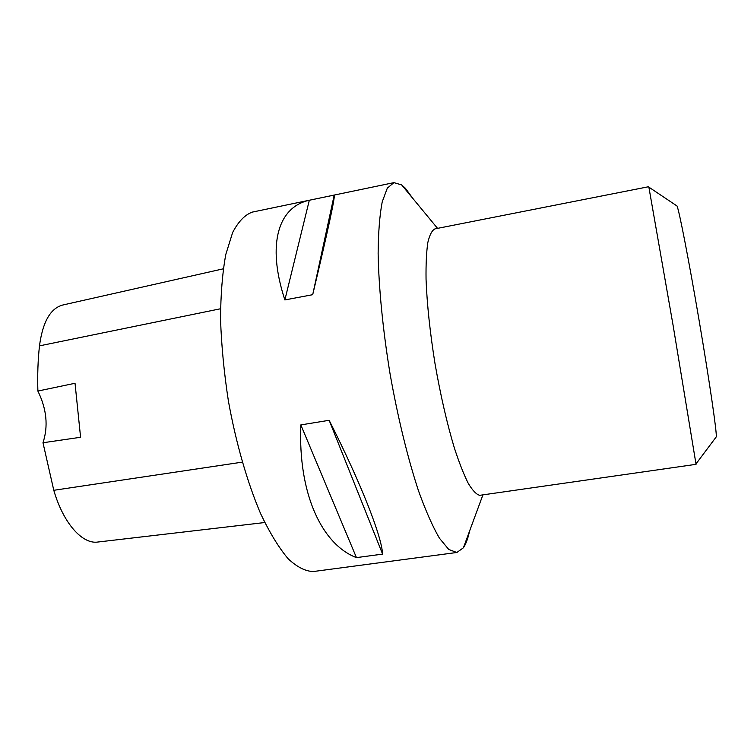 <?xml version="1.0" encoding="UTF-8"?>
<svg xmlns="http://www.w3.org/2000/svg" width="754" height="754" viewBox="0 0 754 754"><rect width="100%" height="100%" fill="white"/><g stroke="black" fill="none" stroke-linecap="round" stroke-linejoin="round"><path stroke-width="1.13" d="M412.9 198.509L405.407 188.283L401.665 184.909L393.927 182.638L252.326 212.1C244.956 214.749 238.396 221.535 232.656 232.468L225.776 254.532C222.411 272.986 220.668 294.616 220.545 319.432C221.45 345.596 224.07 372.806 228.405 401.071C236.04 443.286 247.435 482.758 260.724 513.879C269.8 532.918 278.952 547.885 288.179 558.799C297.208 567.206 305.643 571.447 313.476 571.513L456.858 552.484L463.399 547.79C465.925 544.068 467.961 538.554 469.506 531.231M393.927 182.638L387.311 188.132L382.221 201.846C379.686 215.05 378.32 232.26 378.131 253.476C378.762 287.764 382.872 329.837 390.016 373.579C397.735 417.226 407.773 458.291 418.517 490.854C425.708 510.816 432.692 526.603 439.45 538.233L448.79 549.496L456.858 552.484M312.703 294.691L284.871 299.941C266.266 243.231 278.829 206.737 309.319 200.253L334.201 195.079C335.341 196.342 328.178 229.546 312.703 294.691L334.201 195.079M382.598 554.105L356.453 557.621C321.996 544.529 297.99 493.889 300.827 424.907L329.149 420.298C361.402 484.087 381.76 536.537 382.598 554.105L329.149 420.298M676.517 205.663L677.035 206.012C679.156 210.451 688.996 260.941 699.203 320.978C709.429 381.006 716.837 431.91 716.3 436.802L715.923 437.301M223.259 268.829L62.761 305.021C50.471 308.254 42.714 321.873 39.481 345.86C37.926 360.044 37.389 375.106 37.879 391.053L75.032 383.268L80.584 437.273L42.978 442.749L53.788 490.298C63.298 523.285 82.384 544.473 97.841 542.032L264.748 522.531M42.978 442.749C48.416 426.312 46.71 409.083 37.879 391.053M356.453 557.621L300.827 424.907M284.871 299.941L309.319 200.253M696.046 464.332L673.105 325.417L648.789 186.69L434.983 228.867C432.014 230.309 429.629 234.862 427.829 242.524C426.444 251.959 425.85 264.202 426.048 279.234C427 304.164 430.006 332.391 435.058 363.928C440.572 395.435 446.99 423.409 454.323 447.848C459.111 462.522 463.748 474.332 468.225 483.295C472.513 490.43 476.339 494.445 479.714 495.321L696.046 464.332M39.481 345.86L220.517 308.763M53.788 490.298L242.232 462.145M437.546 228.358L401.665 184.909M482.899 494.916L463.399 547.79M677.035 206.012L648.93 187.18M716.3 436.802L696.008 463.88"/></g></svg>

